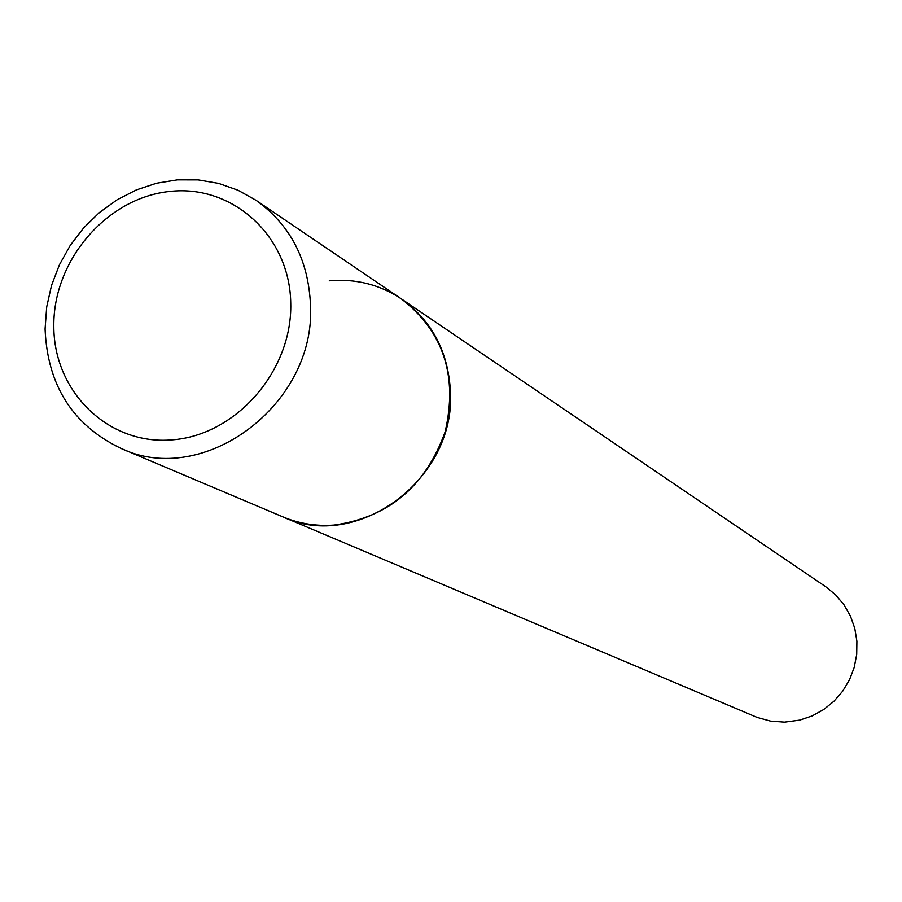 <?xml version="1.0" encoding="UTF-8"?>
<svg xmlns="http://www.w3.org/2000/svg" width="902" height="902" viewBox="0 0 902 902"><rect width="100%" height="100%" fill="white"/><g stroke="black" fill="none" stroke-linecap="round" stroke-linejoin="round"><path stroke-width="1.35" d="M450.436 391.84C448.384 351.803 432.013 320.808 401.311 298.844C443.48 331.541 458.069 375.931 445.081 432.013C425.428 486.46 388.401 517.477 333.999 525.077C316.05 526.362 298.968 523.611 282.777 516.835C356.876 552.092 455.837 479.21 450.436 391.84M329.286 280.804C355.591 278.481 379.607 284.491 401.311 298.844L825.589 586.638L835.568 594.813L843.922 604.701L850.394 615.976L854.769 628.288L856.9 641.254L856.708 654.446L854.205 667.446L849.47 679.849L842.648 691.236L833.955 701.249L823.673 709.558L812.138 715.917L799.724 720.123L784.492 722.13L770.545 721.104L757.105 717.406L121.071 448.441C203.863 487.993 315.914 404.457 310.513 305.271C308.495 259.844 290.331 224.857 256.021 200.289L238.038 190.232L218.611 183.388L198.226 179.904L177.367 179.859L156.565 183.23L136.326 189.927L117.136 199.77L99.445 212.522L83.694 227.856L70.255 245.4L59.453 264.737L51.538 285.393L46.712 306.86L45.1 328.644M290.748 303.376C289.993 236.099 232.558 184.121 169.677 191.45C106.774 197.797 53.083 260.441 53.816 326.096C53.613 391.829 108.578 445.644 172.451 439.849C236.324 435.057 292.473 370.564 290.748 303.376M401.311 298.844L256.021 200.289M45.1 329.568C47.614 385.706 72.938 425.327 121.071 448.441"/></g></svg>
